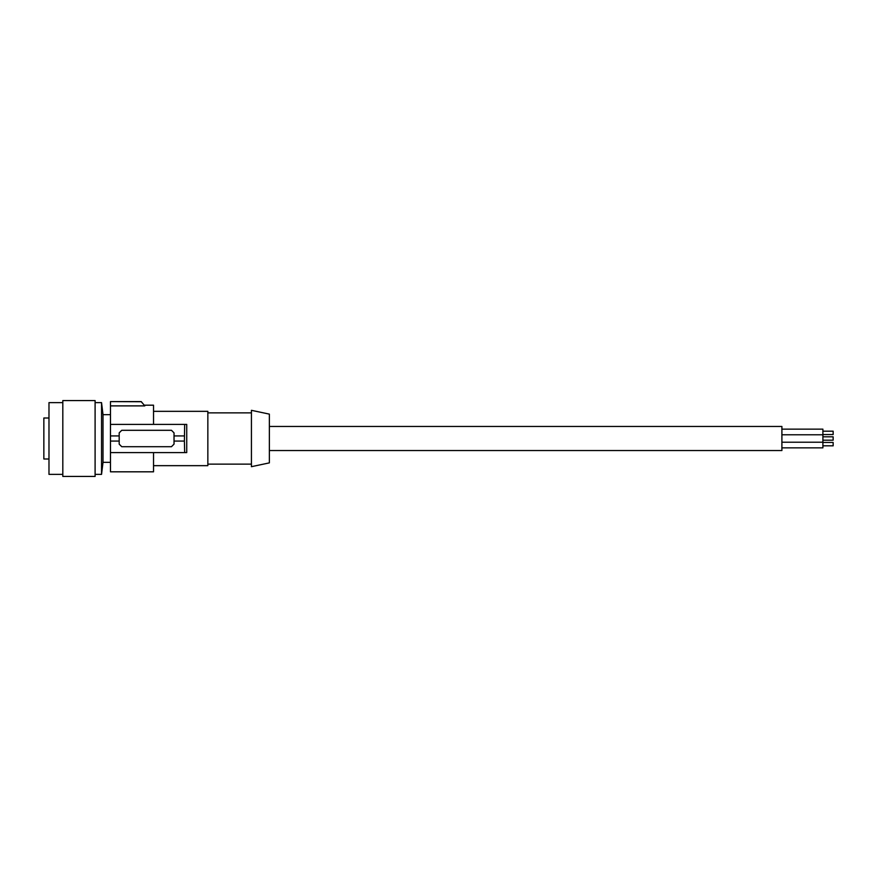 <?xml version="1.0" encoding="UTF-8"?>
<svg xmlns="http://www.w3.org/2000/svg" width="877" height="877" viewBox="0 0 877 877"><rect width="100%" height="100%" fill="white"/><g stroke="black" fill="none" stroke-linecap="round" stroke-linejoin="round"><path stroke-width="1.32" d="M110.469 462.332L103.015 462.332L103.015 414.668L110.469 414.668M95.1 474.38L101.546 474.38L101.546 402.62L95.1 402.62M95.1 476.43L95.1 400.57L62.815 400.57L62.815 476.43L95.1 476.43M62.815 474.38L48.98 474.38L48.98 402.62L62.815 402.62M48.98 418L43.85 418L43.85 459L48.98 459M269.36 426.452L781.9 426.452L781.9 450.548L269.36 450.548M184.4 441.065L184.674 452.598L186.735 452.598L186.735 424.402L184.674 424.402L184.4 441.065L174.03 441.065L174.03 444.135L171.464 446.7L121.75 446.7L119.184 444.135L119.184 432.865L121.75 430.3L171.464 430.3L174.03 432.865L174.03 435.935L184.4 435.935M269.36 462.881L269.36 414.119L251.425 410.315L251.425 466.685L269.36 462.881M141.657 402.225L142.392 403.058M153.53 452.598L153.53 471.815L110.469 471.815L110.469 405.887L144.815 405.887L141.23 401.6L110.469 401.6L141.186 401.721M153.53 411.335L207.849 411.335L207.849 465.665L153.53 465.665M110.469 405.887L110.469 401.721M141.23 401.6L144.815 405.887M144.815 405.185L153.53 405.185L153.53 424.402M110.469 452.598L184.674 452.598M174.03 441.065L174.03 435.935M110.469 435.935L119.184 435.935M110.469 441.065L119.184 441.065M110.469 424.402L184.674 424.402M781.9 447.851L822.9 447.851L822.9 442.216L781.9 442.216M822.9 442.447L833.15 442.447L833.15 445.823L822.9 445.823M781.9 434.784L822.9 434.784L822.9 442.216M822.9 436.812L833.15 436.812L833.15 440.188L822.9 440.188M781.9 429.149L822.9 429.149L822.9 434.784M822.9 431.177L833.15 431.177L833.15 434.553L822.9 434.553M103.015 462.332L101.546 474.38M251.425 412.87L207.849 412.87M103.015 414.668L101.546 402.62M251.425 464.13L207.849 464.13"/></g></svg>

